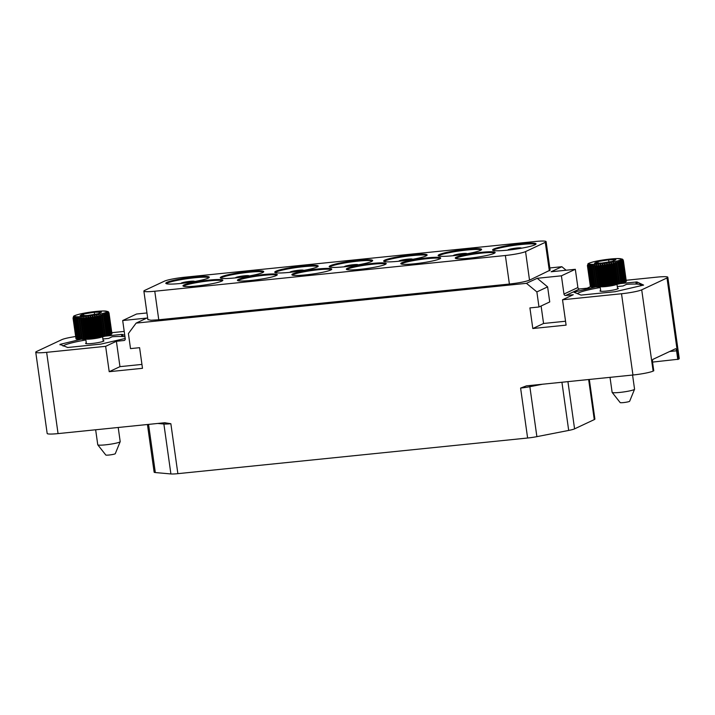 <?xml version="1.0" encoding="UTF-8"?>
<svg xmlns="http://www.w3.org/2000/svg" width="715" height="715" viewBox="0 0 715 715"><rect width="100%" height="100%" fill="white"/><g stroke="black" fill="none" stroke-linecap="round" stroke-linejoin="round"><path stroke-width="1.07" d="M183.353 286.188A20.136 2.181 -8 0 1 184.095 285.759A20.136 2.181 172 0 1 204.231 281.46A20.136 2.181 172 0 1 222.544 280.682M221.802 281.111A20.136 2.181 172 0 1 199.843 285.643A20.136 2.181 172 0 1 182.951 285.839A20.136 2.181 172 0 1 183.978 284.963A20.136 2.181 172 0 1 205.947 280.441A20.136 2.181 172 0 1 222.83 280.235A20.136 2.181 172 0 1 221.802 281.111M154.771 291.237L505.371 255.505A16.105 1.743 -8 0 0 525.561 251.591L545.286 242.331A16.105 1.743 -8 0 0 546.108 241.634A16.105 1.743 -8 0 0 535.222 241.5L184.613 277.232A16.105 1.743 -8 0 0 164.423 281.156L144.698 290.406A16.105 1.743 -8 0 0 143.876 291.112A16.105 1.743 -8 0 0 154.771 291.237L158.766 319.784L150.972 320.24L147.88 319.605M493.716 249.035A21.942 2.377 172 0 1 517.651 244.101A21.942 2.377 172 0 1 536.053 243.878A21.942 2.377 172 0 1 534.936 244.834A21.942 2.377 172 0 1 511.002 249.767A21.942 2.377 172 0 1 492.59 249.982A21.942 2.377 172 0 1 493.716 249.035M439.251 254.585A21.942 2.377 172 0 1 463.195 249.651A21.942 2.377 172 0 1 481.597 249.428A21.942 2.377 172 0 1 480.471 250.384A21.942 2.377 172 0 1 456.536 255.318A21.942 2.377 172 0 1 438.134 255.532A21.942 2.377 172 0 1 439.251 254.585M384.786 260.135A21.942 2.377 172 0 1 408.73 255.201A21.942 2.377 172 0 1 427.132 254.978A21.942 2.377 172 0 1 426.015 255.934A21.942 2.377 172 0 1 402.071 260.868A21.942 2.377 172 0 1 383.669 261.091A21.942 2.377 172 0 1 384.786 260.135M330.321 265.685A21.942 2.377 172 0 1 354.265 260.752A21.942 2.377 172 0 1 372.667 260.528A21.942 2.377 172 0 1 371.55 261.484A21.942 2.377 172 0 1 347.606 266.418A21.942 2.377 172 0 1 329.204 266.641A21.942 2.377 172 0 1 330.321 265.685M275.865 271.235A21.942 2.377 172 0 1 299.8 266.302A21.942 2.377 172 0 1 318.202 266.078A21.942 2.377 172 0 1 317.085 267.035A21.942 2.377 172 0 1 293.15 271.968A21.942 2.377 172 0 1 274.739 272.192A21.942 2.377 172 0 1 275.865 271.235M221.4 276.785A21.942 2.377 172 0 1 245.343 271.852A21.942 2.377 172 0 1 263.746 271.629A21.942 2.377 172 0 1 262.628 272.585A21.942 2.377 172 0 1 238.685 277.518A21.942 2.377 172 0 1 220.283 277.742A21.942 2.377 172 0 1 221.4 276.785M166.935 282.336A21.942 2.377 172 0 1 190.878 277.402A21.942 2.377 172 0 1 209.281 277.179A21.942 2.377 172 0 1 208.163 278.135A21.942 2.377 172 0 1 184.22 283.069A21.942 2.377 172 0 1 165.817 283.292A21.942 2.377 172 0 1 166.935 282.336M456.295 257.212A20.136 2.181 172 0 1 478.264 252.681A20.136 2.181 172 0 1 495.146 252.484A20.136 2.181 172 0 1 494.119 253.36A20.136 2.181 172 0 1 472.15 257.883A20.136 2.181 172 0 1 455.267 258.088A20.136 2.181 172 0 1 456.295 257.212M401.83 262.762A20.136 2.181 172 0 1 423.798 258.231A20.136 2.181 172 0 1 440.681 258.035A20.136 2.181 172 0 1 439.654 258.91A20.136 2.181 172 0 1 417.685 263.433A20.136 2.181 172 0 1 400.802 263.638A20.136 2.181 172 0 1 401.83 262.762M347.374 268.313A20.136 2.181 172 0 1 369.333 263.781A20.136 2.181 172 0 1 386.216 263.585A20.136 2.181 172 0 1 385.188 264.461A20.136 2.181 172 0 1 363.229 268.992A20.136 2.181 172 0 1 346.346 269.189A20.136 2.181 172 0 1 347.374 268.313M292.909 273.863A20.136 2.181 172 0 1 314.868 269.341A20.136 2.181 172 0 1 331.751 269.135A20.136 2.181 172 0 1 330.732 270.011A20.136 2.181 172 0 1 308.764 274.542A20.136 2.181 172 0 1 291.881 274.739A20.136 2.181 172 0 1 292.909 273.863M238.444 279.413A20.136 2.181 172 0 1 260.412 274.891A20.136 2.181 172 0 1 277.295 274.685A20.136 2.181 172 0 1 276.267 275.561A20.136 2.181 172 0 1 254.299 280.092A20.136 2.181 172 0 1 237.416 280.289A20.136 2.181 172 0 1 238.444 279.413M158.65 319.793L509.518 284.034M75.638 336.524A16.105 1.743 -8 0 0 61.865 339.634L36.572 351.503A16.105 1.743 -8 0 0 35.75 352.209A16.105 1.743 -8 0 0 46.645 352.334L105.641 346.328L116.393 341.278L123.954 340.51A1.609 1.51 64.9 0 0 125.25 338.767L122.685 320.534L146.888 318.068L136.136 323.108L526.454 283.328L537.206 278.287L561.409 275.82L575.325 269.296L551.122 271.763L561.865 266.713L549.808 267.946M122.685 320.534L136.592 314.01L146.941 312.956M550.112 270.127L529.565 280.137C525.597 281.665 518.875 282.97 509.402 284.052L505.371 255.505M575.325 269.296L577.89 287.528A1.609 1.51 -115.1 0 0 579.624 288.958L587.185 288.19L590.67 286.554M526.454 283.328L536.867 291.917L538.985 306.985L529.913 307.906L532.809 328.525L566.092 325.128L562.526 299.764L621.523 293.749A16.105 1.743 -8 0 0 641.712 289.834L667.006 277.965A16.105 1.743 -8 0 0 667.828 277.259A16.105 1.743 -8 0 0 656.942 277.134L626.161 280.271M562.526 299.764L573.278 294.714L565.708 295.483A1.609 1.51 64.9 0 1 563.974 294.053L577.89 287.528M619.646 283.739L616.607 261.538L617.903 262.798A18.17 1.966 -8 0 0 618.404 262.673L621.308 283.337A18.17 1.966 172 0 1 620.808 283.462L619.646 283.739A18.17 1.966 172 0 1 619.083 283.864L617.805 284.141A18.17 1.966 172 0 1 617.188 284.257L615.812 284.534A18.17 1.966 172 0 1 615.159 284.65L613.702 284.91A18.17 1.966 172 0 1 613.023 285.026L611.504 285.276A18.17 1.966 172 0 1 610.807 285.383L609.26 285.616A18.17 1.966 172 0 1 608.554 285.723L606.999 285.929A18.17 1.966 172 0 1 606.293 286.018L604.756 286.206A18.17 1.966 172 0 1 604.068 286.286L602.575 286.447A18.17 1.966 172 0 1 601.914 286.509L600.484 286.644A18.17 1.966 172 0 1 599.849 286.697L598.518 286.795A18.17 1.966 172 0 1 597.928 286.831L596.694 286.894L593.799 266.23A18.17 1.966 172 0 1 593.262 266.257L593.066 264.729L592.163 266.284L595.068 286.947L596.149 286.804L573.832 292.194L581 295.089L615.15 291.702L643.607 285.088L636.949 281.951L637.253 284.114M619.699 283.623L636.949 281.951M667.828 277.259L679.25 358.528A16.105 1.743 172 0 1 678.428 359.225L652.545 362.094M566.128 270.234L561.865 266.713M111.79 332.69L124.213 331.42M589.321 379.459L594.889 419.079A12.084 1.305 172 0 1 594.272 419.607L574.574 428.857A12.084 1.305 172 0 1 568.693 430.43L536.885 436.651A12.084 1.305 172 0 1 527.616 438.018L177.874 473.661A12.084 1.305 172 0 1 170.903 473.947L155.325 472.552A12.084 1.305 172 0 1 154.136 472.168L147.433 424.495M46.645 352.334L58.058 433.603A16.105 1.743 172 0 1 47.172 433.469L35.75 352.209M58.058 433.603L165.094 422.708M124.75 335.255L121.523 334.397L105.275 336.157A18.17 1.966 172 0 1 104.712 336.282L103.434 336.559A18.17 1.966 172 0 1 102.826 336.685L101.441 336.953A18.17 1.966 172 0 1 100.788 337.078L99.331 337.337A18.17 1.966 172 0 1 98.652 337.453L97.133 337.703A18.17 1.966 172 0 1 96.436 337.811L94.889 338.043A18.17 1.966 172 0 1 94.183 338.141L92.628 338.356A18.17 1.966 172 0 1 91.922 338.445L90.385 338.633A18.17 1.966 172 0 1 89.697 338.713L88.204 338.865A18.17 1.966 172 0 1 87.543 338.937L86.113 339.062A18.17 1.966 172 0 1 85.478 339.116L84.147 339.214A18.17 1.966 172 0 1 83.557 339.259L82.323 339.321A18.17 1.966 172 0 1 81.796 339.339L78.695 317.156L77.792 318.711L80.697 339.375A18.17 1.966 172 0 1 80.223 339.384L77.265 317.174L76.371 318.711L79.276 339.375A18.17 1.966 172 0 1 78.873 339.366L76.04 317.147L75.173 318.667L78.078 339.33A18.17 1.966 172 0 1 77.756 339.303L75.057 317.076L74.235 318.568L77.14 339.232A18.17 1.966 172 0 1 76.898 339.196L73.994 318.532L74.324 316.951L73.556 318.425L76.46 339.089A18.17 1.966 172 0 1 76.308 339.035L73.404 318.372L73.851 316.781L73.153 318.238L76.058 338.901A18.17 1.966 172 0 1 75.987 338.83L73.082 318.166L73.636 316.575L73.037 318.005L75.969 338.669M80.697 339.375L59.971 344.38L60.033 344.853M125.205 338.463L100.779 344.13L67.684 347.499L59.971 344.38M527.616 438.018L520.6 388.066L526.428 385.868L632.945 375.009L621.523 293.749M164.584 422.744L170.858 423.709L177.874 473.661M105.641 346.328L109.207 371.693L142.491 368.305L139.595 347.687L130.514 348.616L128.396 333.548L136.136 323.108M677.793 359.52L676.569 350.797A2.413 0.795 -95.8 0 0 675.568 348.75A2.413 0.795 -95.8 0 0 675.478 348.777L652.965 359.341A2.413 0.795 -95.8 0 0 652.545 362.076L653.769 370.799L653.135 371.094A16.105 1.743 172 0 1 632.945 375.009M641.757 285.526L639.898 284.463A32.318 3.504 -8 0 0 626.537 284.329L623.033 285.973L617.295 286.554M600.243 287.546A32.318 3.504 -8 0 0 589.893 289.557L586.103 290.46A32.318 3.504 -8 0 0 577.622 293.472A32.318 3.504 -8 0 0 577.425 293.642L577.622 293.472M640.917 285.723A32.318 3.504 -8 0 0 640.908 284.874M617.51 288.136A9.241 1.001 172 0 1 618.296 288.422A9.241 1.001 172 0 1 615.213 289.629A9.241 1.001 172 0 1 605.444 291.148A9.241 1.001 172 0 1 599.983 290.996A9.241 1.001 172 0 1 600.663 290.505M116.393 341.278L119.959 366.652L141.945 364.409M109.207 371.693L119.959 366.652M537.206 278.287L547.619 286.876L549.737 301.936L538.985 306.985M536.867 291.917L547.619 286.876M561.409 275.82L563.974 294.053M541.103 305.993L543.561 323.475L565.547 321.241M532.809 328.525L543.561 323.475M85.871 339.974A32.318 3.504 -8 0 0 75.522 341.985L71.732 342.878A32.318 3.504 -8 0 0 63.251 345.899A32.318 3.504 -8 0 0 63.054 346.069L63.251 345.899M102.924 338.981L108.662 338.401L112.166 336.756A32.318 3.504 -8 0 1 124.964 336.774M103.139 340.563A9.241 1.001 172 0 1 103.925 340.849A9.241 1.001 172 0 1 100.842 342.047A9.241 1.001 172 0 1 91.073 343.575A9.241 1.001 172 0 1 85.612 343.423A9.241 1.001 172 0 1 86.292 342.932M529.52 280.155L525.561 251.591M545.286 242.331L549.343 270.86M492.957 250.339A21.942 2.377 -8 0 1 493.824 249.821A21.942 2.377 172 0 1 515.935 245.12A21.942 2.377 172 0 1 535.803 244.316M438.501 255.89A21.942 2.377 -8 0 1 439.359 255.38A21.942 2.377 172 0 1 461.479 250.67A21.942 2.377 172 0 1 481.338 249.866M384.035 261.44A21.942 2.377 -8 0 1 384.902 260.93A21.942 2.377 172 0 1 407.014 256.22A21.942 2.377 172 0 1 426.882 255.416M329.57 266.99A21.942 2.377 -8 0 1 330.437 266.481A21.942 2.377 172 0 1 352.549 261.77A21.942 2.377 172 0 1 372.417 260.966M275.105 272.54A21.942 2.377 -8 0 1 275.972 272.031A21.942 2.377 172 0 1 298.084 267.321A21.942 2.377 172 0 1 317.952 266.516M220.649 278.09A21.942 2.377 -8 0 1 221.507 277.581A21.942 2.377 172 0 1 243.627 272.871A21.942 2.377 172 0 1 263.486 272.066M166.184 283.641A21.942 2.377 -8 0 1 167.051 283.131A21.942 2.377 172 0 1 189.162 278.421A21.942 2.377 172 0 1 209.03 277.626M455.661 258.437A20.136 2.181 -8 0 1 456.402 258.008A20.136 2.181 172 0 1 476.539 253.709A20.136 2.181 172 0 1 494.86 252.931M401.195 263.987A20.136 2.181 -8 0 1 401.946 263.558A20.136 2.181 172 0 1 422.082 259.259A20.136 2.181 172 0 1 440.395 258.481M346.739 269.537A20.136 2.181 -8 0 1 347.481 269.108A20.136 2.181 172 0 1 367.617 264.809A20.136 2.181 172 0 1 385.939 264.032M292.274 275.087A20.136 2.181 -8 0 1 293.016 274.658A20.136 2.181 172 0 1 313.152 270.359A20.136 2.181 172 0 1 331.474 269.582M237.809 280.637A20.136 2.181 -8 0 1 238.56 280.209A20.136 2.181 172 0 1 258.687 275.91A20.136 2.181 172 0 1 277.009 275.132M618.404 262.673L618.135 261.163L619.422 262.396A18.17 1.966 -8 0 0 619.86 262.28L619.449 260.787L620.727 262.012A18.17 1.966 -8 0 0 621.085 261.896L623.989 282.559A18.17 1.966 172 0 1 623.632 282.675L622.747 282.818M621.085 261.896L620.549 260.43L621.791 261.645L624.696 282.309L623.972 282.434M619.86 262.28L622.765 282.943A18.17 1.966 172 0 1 622.327 283.069L621.29 283.22M621.791 261.645A18.17 1.966 -8 0 0 622.068 261.538L624.973 282.202A18.17 1.966 172 0 1 624.696 282.309M622.068 261.538L621.407 260.09L622.595 261.306A18.17 1.966 -8 0 0 622.792 261.198L625.697 281.862A18.17 1.966 172 0 1 625.5 281.969L624.955 282.068M622.792 261.198L622.005 259.777L623.123 260.984A18.17 1.966 -8 0 0 623.239 260.895L626.143 281.558A18.17 1.966 172 0 1 626.027 281.647L625.679 281.728M623.239 260.895L622.336 259.5L623.382 260.707A18.17 1.966 -8 0 0 623.4 260.618L626.304 281.29A18.17 1.966 172 0 1 626.286 281.37L626.117 281.406M590.34 286.241L587.408 265.578L588.079 263.906L587.426 265.497M590.653 286.465L590.429 286.474A18.17 1.966 172 0 1 590.358 286.411L587.453 265.748L588.007 264.148L587.408 265.578M591.251 286.635L590.831 286.67A18.17 1.966 172 0 1 590.679 286.617L587.775 265.944L588.222 264.362L587.524 265.81L590.429 286.474M592.109 286.751L591.511 286.813A18.17 1.966 172 0 1 591.269 286.769L588.365 266.105L588.695 264.523L587.927 266.007L590.831 286.67M593.227 286.822L592.449 286.912A18.17 1.966 172 0 1 592.127 286.885L589.428 264.648L588.606 266.15L591.511 286.813M594.585 286.84L593.647 286.956A18.17 1.966 172 0 1 593.244 286.947L590.411 264.729L589.544 266.239L592.449 286.912M595.068 286.947A18.17 1.966 172 0 1 594.594 286.956L591.636 264.756L590.742 266.293L593.647 286.956M596.694 286.894A18.17 1.966 172 0 1 596.167 286.921L593.262 266.257M616.607 261.538L619.708 283.605M617.903 262.798L620.808 283.462M617.805 284.141L614.9 261.922L616.178 263.2L619.083 283.864M614.9 261.922L618.001 283.989M615.812 284.534L613.05 262.307L614.292 263.594L617.188 284.257M613.05 262.307L616.142 284.364M613.702 284.91L610.798 264.246L611.066 262.673L612.255 263.987L615.159 284.65M611.066 262.673L614.167 284.74M611.504 285.276L608.599 264.613L608.992 263.031L610.118 264.362L613.023 285.026M608.992 263.031L612.094 285.097M609.26 285.616L606.356 264.952L606.856 263.361L607.902 264.72L610.807 285.383M606.856 263.361L609.958 285.428M606.999 285.929L604.095 265.265L604.702 263.674L605.65 265.05L608.554 285.723M604.702 263.674L607.804 285.732M604.756 286.206L601.86 265.542L602.548 263.951L603.389 265.354L606.293 286.018M602.548 263.951L605.65 286.009M602.575 286.447L599.671 265.783L600.439 264.193L601.163 265.623L604.068 286.286M600.439 264.193L603.54 286.25M600.484 286.644L597.579 265.98L598.401 264.389L601.914 286.509M598.401 264.389L601.503 286.456M598.518 286.795L595.613 266.132L596.48 264.55L599.849 286.697M596.48 264.55L599.581 286.617M593.799 266.23L594.683 264.666L595.023 266.168L597.928 286.831M594.683 264.666L597.785 286.733M623.096 259.786L622.345 259.116M622.399 259.25L623.4 260.618M623.382 260.707L626.286 281.37M623.123 260.984L626.027 281.647M622.595 261.306L625.5 281.969M612.398 261.359L615.856 259.742L608.626 259.84L597.946 261.565L594.496 263.192L601.717 263.084L612.398 261.359M597.946 261.565L598.169 263.138M608.626 259.84L608.921 261.922M620.727 262.012L623.632 282.675M619.422 262.396L622.327 283.069M612.156 392.41L620.173 402.59A4.799 0.518 172 0 0 623.131 402.625A4.799 0.518 172 0 0 628.056 401.848A4.799 0.518 -8 0 0 629.656 401.258L634.545 389.264A11.324 1.224 -8 0 1 630.782 390.649A11.324 1.224 172 0 1 619.136 392.49A11.324 1.224 172 0 1 612.156 392.41A11.324 1.224 172 0 1 612.129 392.329L610.02 377.35M634.545 389.264A11.324 1.224 -8 0 0 634.562 389.183L632.569 375.044M105.275 336.157L102.236 313.965L103.532 315.217A18.17 1.966 -8 0 0 104.033 315.092L103.764 313.581L105.051 314.823A18.17 1.966 -8 0 0 105.489 314.698L105.078 313.215L106.356 314.439A18.17 1.966 -8 0 0 106.714 314.323L109.618 334.986A18.17 1.966 172 0 1 109.261 335.103L108.376 335.246M106.714 314.323L106.178 312.857L107.42 314.073L110.325 334.736L109.601 334.861M104.033 315.092L106.937 335.755A18.17 1.966 172 0 1 106.437 335.88L105.337 336.032L102.236 313.965M105.489 314.698L108.394 335.362A18.17 1.966 172 0 1 107.956 335.487L106.919 335.639M107.42 314.073A18.17 1.966 -8 0 0 107.697 313.957L110.602 334.629A18.17 1.966 172 0 1 110.325 334.736M107.697 313.957L107.036 312.518L108.224 313.724A18.17 1.966 -8 0 0 108.421 313.626L111.326 334.289A18.17 1.966 172 0 1 111.129 334.388L110.584 334.495M108.421 313.626L107.634 312.205L108.752 313.411A18.17 1.966 -8 0 0 108.868 313.313L111.772 333.985A18.17 1.966 172 0 1 111.656 334.075L111.308 334.146M108.868 313.313L107.965 311.919L109.011 313.125A18.17 1.966 -8 0 0 109.029 313.045L111.933 333.708A18.17 1.966 172 0 1 111.915 333.789L111.746 333.825M77.738 339.178L77.14 339.232M78.856 339.25L78.078 339.33M80.214 339.259L79.276 339.375M103.532 315.217L106.437 335.88M103.434 336.559L100.529 314.35L101.807 315.619L104.712 336.282M100.529 314.35L103.63 336.416M101.441 336.953L98.679 314.725L99.921 316.021L102.826 336.685M98.679 314.725L101.771 336.792M99.331 337.337L96.427 316.673L96.695 315.101L97.883 316.414L100.788 337.078M96.695 315.101L99.796 337.158M97.133 337.703L94.228 317.04L94.621 315.449L95.747 316.79L98.652 337.453M94.621 315.449L97.723 337.516M94.889 338.043L91.985 317.38L92.485 315.789L93.531 317.147L96.436 337.811M92.485 315.789L95.587 337.855M92.628 338.356L89.724 317.692L90.331 316.093L91.279 317.478L94.183 338.141M90.331 316.093L93.433 338.159M90.385 338.633L87.489 317.969L88.177 316.37L89.017 317.782L91.922 338.445M88.177 316.37L91.279 338.436M88.204 338.865L85.3 318.202L86.068 316.611L86.792 318.041L89.697 338.713M86.068 316.611L89.169 338.678M86.113 339.062L83.208 318.398L84.03 316.817L87.543 338.937M84.03 316.817L87.132 338.883M84.147 339.214L81.242 318.55L82.109 316.977L85.478 339.116M82.109 316.977L85.21 339.035M82.323 339.321L79.428 318.658L80.312 317.085L83.557 339.259M80.312 317.085L83.414 339.151M108.725 312.205L107.974 311.534M108.028 311.669L109.029 313.045M109.011 313.125L111.915 333.789M108.752 313.411L111.656 334.075M108.224 313.724L111.129 334.388M98.027 313.787L101.485 312.16L94.255 312.267L83.575 313.992L80.125 315.61L87.346 315.512L98.027 313.787M83.575 313.992L83.798 315.556M94.255 312.267L94.55 314.35M106.356 314.439L109.261 335.103M105.051 314.823L107.956 335.487M97.785 444.828L105.802 455.017A4.799 0.518 172 0 0 108.76 455.053A4.799 0.518 172 0 0 113.685 454.275A4.799 0.518 -8 0 0 115.285 453.685L120.174 441.682A11.324 1.224 -8 0 1 116.411 443.077A11.324 1.224 172 0 1 104.765 444.909A11.324 1.224 172 0 1 97.785 444.828A11.324 1.224 172 0 1 97.758 444.757L95.649 429.769M120.174 441.682A11.324 1.224 -8 0 0 120.191 441.602L118.207 427.472M565.708 295.483L579.624 288.958M667.006 277.965L678.428 359.225M594.272 419.607L588.642 379.522M574.574 428.857L567.933 381.64M123.954 340.51L124.812 340.108M520.6 388.066A12.084 1.305 -8 0 0 529.86 386.708A1.609 0.715 78.9 0 1 529.958 385.51M536.885 436.651L529.86 386.708L542.533 384.223M568.693 430.43L561.927 382.248M653.135 371.094L641.712 289.834M676.569 350.797L669.669 351.503M574.342 291.961L574.404 292.426M635.894 281.969L636.189 284.07M170.903 473.947L163.878 424.004A12.084 1.305 -8 0 0 170.858 423.709M157.675 423.45L163.878 424.004A1.609 1.448 95.1 0 0 163.199 422.887M155.325 472.552L148.559 424.379M121.523 334.397L121.818 336.488M122.578 334.379L122.882 336.542M521.181 248.257A6.739 0.733 172 0 0 516.293 248.087A6.739 0.733 172 0 0 508.294 249.678A6.739 0.733 -8 0 0 508.097 250.098M466.716 253.807A6.739 0.733 172 0 0 461.827 253.637A6.739 0.733 172 0 0 453.828 255.228A6.739 0.733 -8 0 0 453.632 255.648M412.26 259.357A6.739 0.733 172 0 0 407.371 259.188A6.739 0.733 172 0 0 399.363 260.778A6.739 0.733 -8 0 0 399.176 261.198M357.795 264.907A6.739 0.733 172 0 0 352.906 264.738A6.739 0.733 172 0 0 344.898 266.329A6.739 0.733 -8 0 0 344.71 266.749M303.33 270.458A6.739 0.733 172 0 0 298.441 270.288A6.739 0.733 172 0 0 290.442 271.879A6.739 0.733 -8 0 0 290.245 272.299M248.874 276.008A6.739 0.733 172 0 0 243.985 275.838A6.739 0.733 172 0 0 235.977 277.429A6.739 0.733 -8 0 0 235.78 277.849M194.409 281.558A6.739 0.733 172 0 0 189.52 281.388A6.739 0.733 172 0 0 181.512 282.979A6.739 0.733 -8 0 0 181.324 283.399M616.741 263.075A18.17 1.966 172 0 1 616.178 263.2M614.9 263.469A18.17 1.966 172 0 1 614.292 263.594M612.907 263.871A18.17 1.966 172 0 1 612.255 263.987M610.798 264.246A18.17 1.966 172 0 1 610.118 264.362M608.599 264.613A18.17 1.966 172 0 1 607.902 264.72M606.356 264.952A18.17 1.966 172 0 1 605.65 265.05M604.095 265.265A18.17 1.966 172 0 1 603.389 265.354M601.86 265.542A18.17 1.966 172 0 1 601.163 265.623M599.671 265.783A18.17 1.966 172 0 1 599.009 265.846M597.579 265.98A18.17 1.966 172 0 1 596.945 266.034M595.613 266.132A18.17 1.966 172 0 1 595.023 266.168M592.163 266.284A18.17 1.966 172 0 1 591.689 266.293M616.008 261.315A16.508 1.788 -8 0 0 617.42 258.571A16.508 1.788 -8 0 0 594.335 261.619A16.508 1.788 172 0 0 592.932 264.362A16.508 1.788 172 0 0 616.008 261.315M616.839 284.302A8.508 0.921 -8 0 1 614.105 285.222A8.508 0.921 172 0 1 600.332 286.652M102.37 315.494A18.17 1.966 172 0 1 101.807 315.619M100.529 315.896A18.17 1.966 172 0 1 99.921 316.021M98.536 316.289A18.17 1.966 172 0 1 97.883 316.414M96.427 316.673A18.17 1.966 172 0 1 95.747 316.79M94.228 317.04A18.17 1.966 172 0 1 93.531 317.147M91.985 317.38A18.17 1.966 172 0 1 91.279 317.478M89.724 317.692A18.17 1.966 172 0 1 89.017 317.782M87.489 317.969A18.17 1.966 172 0 1 86.792 318.041M85.3 318.202A18.17 1.966 172 0 1 84.638 318.273M83.208 318.398A18.17 1.966 172 0 1 82.574 318.452M81.242 318.55A18.17 1.966 172 0 1 80.652 318.586M79.428 318.658A18.17 1.966 172 0 1 78.891 318.675M77.792 318.711A18.17 1.966 172 0 1 77.318 318.72M101.637 313.733A16.508 1.788 -8 0 0 103.049 310.989A16.508 1.788 -8 0 0 79.964 314.037A16.508 1.788 172 0 0 78.561 316.781A16.508 1.788 172 0 0 101.637 313.733M102.468 336.72A8.508 0.921 -8 0 1 99.734 337.641A8.508 0.921 172 0 1 85.961 339.08M143.876 291.112L147.898 319.694M546.108 241.634L550.13 270.225M622.3 259.089L617.009 258.553L594.183 261.636C589.723 262.825 587.623 263.638 587.882 264.085M616.974 284.284L617.626 288.914M600.126 286.67L600.77 291.282M107.929 311.517L102.638 310.98L79.812 314.055C75.352 315.244 73.252 316.066 73.511 316.513M102.603 336.702L103.255 341.341M85.755 339.098L86.399 343.709"/></g></svg>
